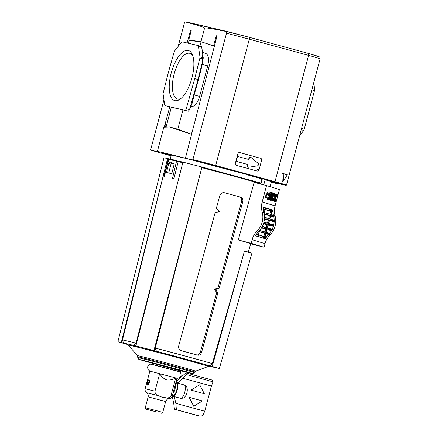 <?xml version="1.0" encoding="UTF-8"?>
<svg xmlns="http://www.w3.org/2000/svg" width="438" height="438" viewBox="0 0 438 438"><rect width="100%" height="100%" fill="white"/><g stroke="black" fill="none" stroke-linecap="round" stroke-linejoin="round"><path stroke-width="0.66" d="M169.325 154.526L169.183 155.063A58.15 0.788 14.9 0 1 162.29 152.835A58.15 0.788 14.9 0 1 162.29 152.829L167.864 154.275A52.472 0.712 -165.1 0 1 182.865 157.784L183.265 157.779M180.954 157.193L181.075 157.226A58.15 0.788 14.9 0 1 206.287 163.741L210.328 164.885A52.472 0.712 -165.1 0 1 230.908 170.377L214.067 165.597A72.193 0.98 14.9 0 0 195.693 160.762L189.621 159.29M271.39 181.885L274.675 182.739A58.15 0.788 14.9 0 0 267.788 180.511L265.105 179.794M247.317 174.663L273.777 181.874A72.193 0.98 14.9 0 1 283.107 184.595L278.048 183.429A63.264 0.86 14.9 0 1 279.619 184.053A63.264 0.86 14.9 0 1 271.286 182.279M263.019 179.251L261.508 178.841A52.472 0.712 -165.1 0 0 247.284 174.839M250.875 157.488L250.503 157.401A1.489 1.358 103.2 0 0 248.855 158.49L249.227 158.578A1.489 1.358 -76.8 0 1 251.39 157.746L258.004 163.215A1.489 1.358 -76.8 0 1 257.298 165.871L248.866 167.245A1.489 1.358 -76.8 0 1 247.404 165.422L247.032 165.334A1.489 1.358 103.2 0 0 248.007 167.141L248.379 167.228M171.176 73.141A25.984 10.643 -74.8 0 0 180.051 99.218A25.984 10.643 -74.8 0 0 191.915 77.991A25.984 10.643 -74.8 0 0 192.266 54.422A25.984 10.643 -74.8 0 0 171.176 73.141M192.78 55.774A23.647 9.691 -74.8 0 0 189.95 53.348A23.647 9.691 -74.8 0 0 174.16 73.918A23.647 9.691 -74.8 0 0 177.51 98.977A23.647 9.691 -74.8 0 0 181.179 98.32M180.949 157.215L183.243 157.872M157.707 151.274L157.412 151.674L158.145 151.876A63.264 0.86 14.9 0 0 158.6 152.035L153.437 150.825A71.64 0.975 -165.1 0 0 163.889 153.88L163.188 153.694A72.193 0.98 14.9 0 1 153.858 150.979L158.917 152.139A63.264 0.86 14.9 0 1 157.346 151.515A63.264 0.86 14.9 0 1 189.616 159.322M169.183 155.063L171.121 155.583M238.819 156.782L238.54 156.716A1.599 1.462 103.2 0 0 236.914 157.428M248.855 158.49L248.691 159.098A0.372 0.339 -76.8 0 1 248.362 159.377M236.181 160.188A1.599 1.462 103.2 0 0 237.237 161.627L246.966 164.277A0.372 0.339 -76.8 0 1 247.196 164.726L247.032 165.334M191.439 134.252L169.621 126.982L163.812 127.212L157.346 151.515M249.227 158.578L249.063 159.186A0.372 0.339 -76.8 0 1 248.653 159.459L238.913 156.804A1.599 1.462 103.2 0 0 237.095 157.965L236.613 159.782L236.306 159.711M237.237 161.627L247.333 164.365A0.372 0.339 -76.8 0 1 247.569 164.814L247.404 165.422M237.61 161.715A1.599 1.462 -76.8 0 1 236.613 159.782M169.621 126.982L177.812 129.215L182.942 109.922M177.812 129.215L191.455 134.187M199.942 46.039L201.037 41.922L189.156 40.345L189.61 40.515L189.156 40.345L188.378 43.263M214.346 46.198L204.732 42.929M202.619 52.385L205.789 53.403C208.554 55.007 209.2 59.174 207.727 65.897L199.608 96.426C197.533 103.007 194.883 106.39 191.641 106.571L190.853 106.445M199.608 96.426L194.149 94.936L192.14 103.275L189.386 110.069L189.539 109.62L186.265 108.728L194.729 78.648L199.87 58.15L203.144 59.042L198.003 79.541L198.48 79.749L202.268 64.408L207.727 65.897M194.149 94.936L198.48 79.749M168.345 106.505L188.335 111.181L165.077 105.613A1.861 0.761 105.2 0 1 165.066 105.613A1.861 0.761 105.2 0 1 164.699 104.989L163.122 94.263A1.861 0.761 105.2 0 1 163.221 92.976L168.362 72.478L174.094 52.122A1.861 0.761 105.2 0 1 174.647 50.945L181.414 42.168A1.861 0.761 105.2 0 1 182.06 41.785L198.014 45.514A1.861 0.761 105.2 0 1 198.025 45.519L201.288 46.406L201.672 47.036L203.248 57.761L199.969 56.869L198.392 46.143L201.661 46.97L202.778 53.283L202.268 64.408M203.144 59.042L203.248 57.761M194.729 78.648L198.003 79.541L189.539 109.62L188.335 111.181M312.157 88.624L314.626 89.297L313.794 82.475M301.552 128.482L304.224 129.21L314.5 90.595L311.829 89.867M299.537 136.065L303.687 130.409L301.218 129.736M314.626 89.297A1.861 0.761 105.2 0 1 314.5 90.595M304.224 129.21A1.861 0.761 105.2 0 1 303.687 130.409M199.969 56.869A1.861 0.761 105.2 0 1 199.87 58.15M201.288 46.406L198.036 45.519A1.861 0.761 105.2 0 1 198.392 46.143M186.265 108.728A1.861 0.761 105.2 0 1 185.06 110.288M186.139 158.425L185.405 158.227L186.139 158.425A63.264 0.86 14.9 0 1 188.296 158.983L193.459 160.188A71.64 0.975 -165.1 0 1 214.538 165.728L273.077 181.688A71.64 0.975 -165.1 0 1 283.528 184.743L278.365 183.538A63.264 0.86 14.9 0 1 278.82 183.692L279.553 183.894L279.493 183.407L279.553 183.894L286.129 185.422L286.507 185.033L320.118 58.725L320.025 57.066L307.974 53.294L249.419 37.329L226.38 31.536L226.512 33.206L192.906 159.514L192.506 159.897L185.405 158.227L216.832 36.644L216.69 35.67L216.06 36.474L213.826 44.862L213.186 45.667L200.96 41.709L204.595 28.048C205.329 27.512 212.589 28.678 226.38 31.536M178.178 46.362L184.305 23.329L185.219 21.905L227.136 31.47M185.219 21.905C197.801 25.218 204.256 27.26 204.595 28.048M192.506 159.897L215.469 165.936L215.677 165.504L249.288 39.196L249.414 37.329L227.119 31.465M226.512 33.206A74.986 1.018 14.9 0 1 249.288 39.196L308.609 55.369L307.952 53.288L319.088 56.54M157.412 151.674L150.836 150.146L150.699 149.637L163.943 99.859M185.405 158.227L185.329 157.735M213.196 45.672L214.396 46.001L213.202 45.672M150.825 150.146L171.05 155.879L150.836 150.146L150.699 149.637M200.96 41.709L189.117 40.039L188.992 39.053L191.22 30.665L191.11 29.685L190.508 30.485L187.119 42.968M169.774 106.839L164.332 126.878M189.117 40.039L191.264 40.624L189.117 40.039M320.118 58.725A74.986 1.018 14.9 0 0 308.609 55.369L275.004 181.677L215.677 165.504A74.986 1.018 14.9 0 0 192.906 159.514M257.604 169.468L259.072 169.813A1.675 1.528 -76.8 0 1 257.166 171.028L236.383 165.361A1.675 1.528 -76.8 0 1 235.343 163.341L237.883 153.798A1.675 1.528 -76.8 0 1 239.783 152.577L239.685 152.555M259.022 157.883L239.783 152.577M260.566 158.244A1.675 1.528 -76.8 0 1 261.612 160.264L260.079 159.908M259.072 169.813L261.612 160.264M283.457 181.025L282.225 181.261L281.853 173.01L287.246 174.866L283.457 181.025L283.255 173.7L281.853 173.01M279.553 183.894L278.82 183.692L279.022 183.281M162.367 153.514L162.202 152.993M164.655 126.817L165.411 123.954L166.741 124.315M215.469 165.936L274.599 182.055L275.004 181.677A74.986 1.018 14.9 0 1 286.507 185.033M283.255 173.7L287.246 174.866M165.493 126.752L166.183 124.222L166.736 124.348M165.411 123.954A63.264 0.86 -165.1 0 0 166.183 124.222M257.15 230.963L258.732 231.445A18.61 17.394 -73.1 0 0 258.71 231.467A18.61 17.394 -73.1 0 0 259.69 230.41A18.61 17.394 -73.1 0 0 261.7 227.596A18.61 17.394 -73.1 0 0 262.357 226.386A18.61 17.394 -73.1 0 0 263.599 223.243L269.928 224.853L271.012 224.782A22.327 20.871 106.9 0 0 271.034 224.694A22.327 20.871 106.9 0 0 271.062 224.606L270.164 223.96L263.928 222.011A18.61 17.394 -73.1 0 0 264.41 218.671A18.61 17.394 -73.1 0 0 264.442 217.297A18.61 17.394 -73.1 0 0 264.092 213.87A18.61 17.394 -73.1 0 0 263.769 212.501L262.187 212.019A18.61 17.394 106.9 0 1 257.15 230.963A18.61 17.394 -73.1 0 0 252.124 239.712L251.166 243.309L238.267 239.947A51.169 0.695 14.9 0 1 251.188 243.873A51.169 0.695 14.9 0 1 251.177 243.884L251.182 243.862M263.791 223.281A18.812 17.58 -73.1 0 0 263.961 222.679A18.812 17.58 -73.1 0 0 264.109 222.071M271.062 224.606L273.016 225.203A22.327 20.871 106.9 0 1 272.994 225.291A22.327 20.871 106.9 0 1 272.967 225.378L273.345 226.216A18.61 17.394 106.9 0 1 272.102 229.353L272.288 229.413A18.812 17.58 106.9 0 1 271.642 230.607L271.445 230.569A18.61 17.394 106.9 0 1 269.436 233.377L269.633 233.443A18.812 17.58 106.9 0 1 269.611 233.465M269.928 224.853L273.531 226.254A18.812 17.58 106.9 0 0 273.706 225.647A18.812 17.58 106.9 0 0 273.854 225.039L270.164 223.96M265.176 179.536L263.758 184.874M244.579 241.71A52.752 0.717 14.9 0 1 249.457 243.15A52.752 0.717 14.9 0 1 252.173 244.021L259.8 246.068L251.719 243.572L244.579 241.71M270.213 199.082A3.537 1.259 -75.4 0 1 270.257 198.31A4.353 1.549 -75.4 0 1 270.427 197.253A6.214 2.206 -75.4 0 1 270.657 196.279A6.214 2.206 -75.4 0 1 270.936 195.326A4.353 1.549 -75.4 0 1 271.314 194.33A3.537 1.259 -75.4 0 1 271.659 193.651A2.814 1.002 -75.4 0 1 272.151 193.021A2.546 0.903 -75.4 0 1 272.622 192.851A2.546 0.903 -75.4 0 1 272.967 193.267A2.814 1.002 -75.4 0 1 273.077 194.083A3.537 1.259 -75.4 0 1 273.038 194.855A4.353 1.549 -75.4 0 1 272.869 195.912A6.214 2.206 -75.4 0 1 272.644 196.859A6.214 2.206 -75.4 0 1 272.639 196.886A6.214 2.206 -75.4 0 1 272.633 196.908A6.214 2.206 -75.4 0 1 272.354 197.839A4.353 1.549 -75.4 0 1 271.976 198.836A3.537 1.259 -75.4 0 1 271.637 199.514A2.814 1.002 -75.4 0 1 271.138 200.144A2.546 0.903 -75.4 0 1 270.668 200.314A2.546 0.903 -75.4 0 1 270.323 199.898A2.814 1.002 -75.4 0 1 270.213 199.082L269.37 198.863A2.814 1.002 104.6 0 0 269.37 198.901M266.862 197.943L264.995 197.374L267.87 197.921L268.133 192.753L265.861 197.16L265.023 196.941L264.995 197.374M270.553 199.022A2.135 0.761 104.6 0 0 270.87 198.502A3.186 1.133 104.6 0 0 271.155 197.828A4.823 1.714 104.6 0 0 271.522 196.662A4.823 1.714 104.6 0 0 271.544 196.591L272.381 196.81A4.823 1.714 -75.4 0 1 272.365 196.881A4.823 1.714 -75.4 0 1 271.993 198.047A3.186 1.133 -75.4 0 1 271.713 198.721A2.135 0.761 -75.4 0 1 271.27 199.389A1.807 0.641 -75.4 0 1 270.865 199.575A1.807 0.641 -75.4 0 1 270.848 199.569A1.807 0.641 -75.4 0 1 270.585 199.175A2.135 0.761 -75.4 0 1 270.536 198.359A3.186 1.133 -75.4 0 1 270.629 197.631A4.823 1.714 -75.4 0 1 270.908 196.361A4.823 1.714 -75.4 0 1 271.297 195.118A3.186 1.133 -75.4 0 1 271.582 194.45A2.135 0.761 -75.4 0 1 272.02 193.777A1.807 0.641 -75.4 0 1 272.425 193.591A1.807 0.641 -75.4 0 1 272.441 193.596A1.807 0.641 -75.4 0 1 272.71 193.99A2.135 0.761 -75.4 0 1 272.754 194.806A3.186 1.133 -75.4 0 1 272.666 195.534A4.823 1.714 -75.4 0 1 272.403 196.733A4.823 1.714 -75.4 0 1 272.381 196.81M271.544 196.591A4.823 1.714 104.6 0 0 271.56 196.514A4.823 1.714 104.6 0 0 271.823 195.315A3.186 1.133 104.6 0 0 271.91 194.587A2.135 0.761 104.6 0 0 271.894 193.924M262.187 212.019A18.61 17.394 -73.1 0 1 262.17 201.956L266.523 185.592L254.133 182.367L238.267 239.947M261.815 178.928L260.446 184.009M266.523 185.592L279.433 189.528L275.075 205.887A18.61 17.394 106.9 0 0 275.097 215.95L273.942 215.6M262.198 179.032L260.845 184.113M251.177 243.884L264.076 247.24L265.028 243.643A18.61 17.394 106.9 0 1 270.06 234.894A18.61 17.394 -73.1 0 0 275.097 215.95M251.166 243.309L264.076 247.24M258.858 231.505L259.75 231.773L258.973 231.39A18.593 17.378 -73.1 0 0 258.858 231.505L258.71 231.467A18.61 17.394 -73.1 0 0 256.427 234.237A18.61 17.394 -73.1 0 0 255.464 235.814L265.384 238.819A18.593 17.378 -73.1 0 1 266.331 237.259L266.173 237.21A18.61 17.394 106.9 0 1 268.456 234.439L264.7 233.35L263.862 236.498L264.815 236.777L265.642 233.668M263.599 223.243A18.61 17.394 -73.1 0 0 263.928 222.011M273.027 211.302A18.593 17.378 -73.1 0 1 273.016 210.131L263.101 207.108A18.61 17.394 -73.1 0 0 263.156 208.948A18.61 17.394 -73.1 0 0 263.764 212.468A18.61 17.394 -73.1 0 0 263.769 212.501M273.454 215.228A18.61 17.394 106.9 0 1 272.901 211.915L271.823 211.696L271.073 214.505M274.664 200.259L274.604 201.403L275.776 201.726L276 197.341L277.692 194.532L276.498 194.209L276.093 194.872M273.29 200.867L274.385 201.299L275.633 197.943L275.447 201.622L275.776 201.726M277.342 194.428L275.343 197.708L276.296 194.111L275.157 193.87M274.626 195.852L273.92 198.507M267.569 198.124L267.289 199.175L269.425 199.788L269.644 198.983L268.631 198.671L270.328 192.287L269.2 191.986L267.957 196.651M272.622 192.851L271.784 192.632A2.546 0.903 104.6 0 0 271.308 192.802A2.814 1.002 104.6 0 0 270.815 193.432A3.537 1.259 104.6 0 0 270.47 194.111A4.353 1.549 104.6 0 0 270.098 195.107A6.214 2.206 104.6 0 0 269.813 196.06A6.214 2.206 104.6 0 0 269.584 197.034A4.353 1.549 104.6 0 0 269.414 198.091A3.537 1.259 104.6 0 0 269.37 198.863M269.469 199.635A2.814 1.002 104.6 0 0 269.479 199.679A2.546 0.903 104.6 0 0 269.824 200.095L270.668 200.314M272.77 199.695A2.135 0.761 -75.4 0 0 273.088 199.175A3.186 1.133 -75.4 0 0 273.367 198.502A4.823 1.714 -75.4 0 0 273.416 198.376L274.445 198.874A4.353 1.549 -75.4 0 1 274.193 199.509A3.537 1.259 -75.4 0 1 273.849 200.188A2.814 1.002 -75.4 0 1 273.356 200.818A2.546 0.903 -75.4 0 1 272.879 200.987A2.546 0.903 -75.4 0 1 272.54 200.571A2.814 1.002 -75.4 0 1 272.425 199.755A3.537 1.259 -75.4 0 1 272.469 198.983A4.353 1.549 -75.4 0 1 272.639 197.927A6.214 2.206 -75.4 0 1 272.869 196.958A6.214 2.206 -75.4 0 1 273.153 196A4.353 1.549 -75.4 0 1 273.531 195.009A3.537 1.259 -75.4 0 1 273.87 194.324A2.814 1.002 -75.4 0 1 274.369 193.695A2.546 0.903 -75.4 0 1 274.84 193.525L273.996 193.306A2.546 0.903 104.6 0 0 273.526 193.476A2.814 1.002 104.6 0 0 273.077 194.029M274.111 194.598A2.135 0.761 -75.4 0 1 274.128 195.26A3.186 1.133 -75.4 0 1 274.079 195.709L275.217 195.797A4.353 1.549 -75.4 0 0 275.25 195.534A3.537 1.259 -75.4 0 0 275.294 194.762A2.814 1.002 -75.4 0 0 275.184 193.946A2.546 0.903 -75.4 0 0 274.84 193.525M271.587 199.591A2.814 1.002 104.6 0 0 271.697 200.352A2.546 0.903 104.6 0 0 272.042 200.768L272.879 200.987M267.339 192.687L265.023 196.941M270.115 186.687L271.467 181.606M274.002 216.695A18.812 17.58 106.9 0 1 274.04 216.881L273.838 216.843A18.61 17.394 106.9 0 1 274.188 220.265L274.38 220.325A18.812 17.58 106.9 0 1 274.341 221.677L274.155 221.639A18.61 17.394 106.9 0 1 273.673 224.979L273.016 225.203M252.25 243.731L252.173 244.021M256.427 234.237L256.586 234.286A18.593 17.378 106.9 0 0 255.639 235.847L255.464 235.814M259.011 231.434A18.812 17.58 -73.1 0 0 259.887 230.47L259.69 230.41M264.815 236.777L265.121 236.87L265.948 233.761M265.121 236.87L266.173 237.21M255.639 235.847L262.187 237.516M264.41 218.671L264.601 218.71A18.812 17.58 -73.1 0 0 264.634 217.357L264.442 217.297M261.7 227.596L261.897 227.64A18.812 17.58 -73.1 0 0 262.543 226.446L262.357 226.386M264.092 213.87L264.295 213.914A18.812 17.58 -73.1 0 0 264.01 212.649L266.408 213.202A19.885 18.588 106.9 0 1 266.671 214.527L274.068 216.596L274.04 216.881L273.536 215.726A22.327 20.871 -73.1 0 0 273.498 215.501L273.553 215.381M264.809 212.764L263.911 212.507A18.593 17.378 -73.1 0 0 263.955 212.671L264.01 212.649M263.156 208.948L263.32 208.981A18.593 17.378 106.9 0 1 263.271 207.163L263.101 207.108M265.581 207.88A17.515 16.37 -73.1 0 0 265.658 209.583L269.058 210.437L270.695 210.245L270.64 209.758L263.271 207.163M270.64 209.758L272.403 210.295L272.726 210.059L269.726 209.178M274.604 201.403L275.447 201.622M273.257 200.993L274.385 201.299M276.011 194.023L274.1 201.217M267.289 199.175L269.425 199.788M270.043 192.205L268.127 199.394M271.659 193.651L270.815 193.432M273.87 194.324L273.077 194.122M274.626 194.264L274.653 194.269A1.807 0.641 -75.4 0 1 274.922 194.664A2.135 0.761 -75.4 0 1 274.965 195.479A3.186 1.133 -75.4 0 1 274.922 195.928M274.254 198.595A4.823 1.714 -75.4 0 1 274.21 198.721A3.186 1.133 -75.4 0 1 273.925 199.394A2.135 0.761 -75.4 0 1 273.487 200.062A1.807 0.641 -75.4 0 1 273.082 200.248A1.807 0.641 -75.4 0 1 273.066 200.248A1.807 0.641 -75.4 0 1 272.797 199.854A2.135 0.761 -75.4 0 1 272.754 199.038A3.186 1.133 -75.4 0 1 272.841 198.304A4.823 1.714 -75.4 0 1 273.126 197.034A4.823 1.714 -75.4 0 1 273.509 195.791A3.186 1.133 -75.4 0 1 273.794 195.124A2.135 0.761 -75.4 0 1 274.237 194.456A1.807 0.641 -75.4 0 1 274.642 194.264A1.807 0.641 -75.4 0 1 274.653 194.269M272.425 199.755L271.615 199.542M265.839 197.593L265.861 197.16M273.345 226.216L268.231 225.181L267.514 227.88L272.102 229.353M274.155 221.639L269.43 220.686L268.713 223.385L273.673 224.979M273.838 216.843L270.624 216.191L269.907 218.891L274.188 220.265M271.445 230.569L267.038 229.676L266.32 232.375L269.436 233.377M256.586 234.286L258.891 235.009A17.515 16.37 -73.1 0 0 257.977 236.454M263.254 237.511L263.55 237.111L262.242 236.06L266.331 237.259L265.017 238.048M262.242 236.06L258.891 235.009M263.944 221.946L268.713 223.385M269.43 220.686L264.382 219.066M274.046 221.486L274.341 221.677L274.046 221.486M264.601 218.71L274.106 221.31L273.745 220.719A22.327 20.871 -73.1 0 0 273.755 220.478L274.068 220.281L264.634 217.357M261.897 227.64L269.31 229.255A22.327 20.871 106.9 0 0 269.414 229.041L268.428 228.286L262.543 226.446M269.414 229.041L271.368 229.638L272.288 229.413L268.428 228.286M262.384 226.331L267.514 227.88M268.231 225.181L263.479 223.648M259.668 231.746L266.605 233.459A22.327 20.871 106.9 0 0 266.747 233.279L265.499 232.228L259.887 230.47M266.747 233.279L268.708 233.876L269.633 233.443L265.499 232.228M259.718 230.377L266.32 232.375M267.038 229.676L261.513 227.908M274.089 220.259L274.38 220.325L274.089 220.259M264.442 217.237L269.907 218.891M270.624 216.191L264.141 214.127M264.295 213.914L266.671 214.527M265.658 209.583L263.32 208.981M269.058 210.437L272.803 211.762L272.436 210.777L270.695 210.245M272.403 210.295L272.436 210.777M270.766 214.412L271.511 211.603L263.161 209.025M271.823 211.696L271.511 211.603M267.925 225.088L267.207 227.787M269.118 220.593L268.401 223.292M270.317 216.098L269.6 218.797M266.726 229.583L266.008 232.282M256.433 234.226L263.862 236.498M273.745 220.719L271.784 220.122L270.569 220.232M271.784 220.122A22.327 20.871 -73.1 0 0 271.801 219.881L271.018 219.356M271.368 229.638A22.327 20.871 106.9 0 1 271.264 229.851L271.429 230.218L268.374 229.288M268.708 233.876A22.327 20.871 106.9 0 1 268.565 234.056L268.494 234.401L265.614 233.449M271.544 214.91L273.723 215.31L270.689 214.385L271.544 214.91A22.327 20.871 -73.1 0 1 271.576 215.129L269.989 215.354M270.689 214.385L266.408 213.202M258.294 234.806L259.132 231.653L264.7 233.35M259.132 231.653L258.666 231.51M189.835 353.028A48.678 0.662 -165.1 0 0 181.376 350.734C179.208 349.94 178.31 348.38 178.666 346.058L215.096 212.824L219.241 211.57L216.306 208.411L219.849 195.452C220.714 193.267 222.28 192.375 224.552 192.764A51.328 0.695 14.9 0 1 232.989 195.052A51.328 0.695 14.9 0 1 240.763 197.182C242.548 197.894 243.216 199.399 242.778 201.699L219.109 288.264L215.868 289.403L215.699 290.027L217.9 292.672L201.595 352.311C200.807 354.512 199.471 355.459 197.587 355.158A48.678 0.662 -165.1 0 0 189.835 353.028M201.026 170.546L153.946 350.575L135.884 345.927L182.931 162.137L201.945 167.026L155.255 348.084C155.337 350.121 156.361 351.353 158.342 351.774L212.211 366.458L244.475 251.007L251.237 252.945L248.379 252.354M259.214 183.686L259.214 182.575L202.794 167.256L201.803 167.568M224.021 192.665A48.536 0.657 14.9 0 1 231.877 194.79A48.536 0.657 14.9 0 1 239.63 196.919L240.763 197.182M182.931 162.137L178.928 161.146L178.184 161.617L173.941 178.589L173.541 178.967A51.334 0.695 -165.1 0 0 172.435 178.699L176.519 161.217L177.012 160.675L169.583 158.939L168.8 159.213L164.266 176.788A51.334 0.695 -165.1 0 0 163.889 176.711L168.154 159.273L169.314 158.912M164.65 157.943L167.562 158.54L122.47 339.97C123.133 342.697 124.458 343.945 126.44 343.715L135.884 345.927M155.255 348.084A48.613 0.662 14.9 0 1 188.74 357.019A48.613 0.662 14.9 0 1 212.331 363.644L244.475 251.007M196.454 354.889C198.315 355.196 199.646 354.243 200.434 352.037L201.595 352.311M217.9 292.672L216.744 292.403L200.434 352.037M215.699 290.027L214.56 289.759L216.744 292.403M219.109 288.264L217.949 287.99L214.73 289.135L215.868 289.403M242.778 201.699L241.623 201.431L217.949 287.99M241.623 201.431C242.066 199.131 241.404 197.626 239.63 196.919M212.331 363.644C211.242 365.363 209.731 365.9 207.815 365.259M153.946 350.575L158.342 351.774M219.131 368.478L208.959 366.13M214.56 289.759L214.73 289.135M218.748 368.331L212.211 366.458M166.675 162.065L121.282 342.511L126.44 343.715M121.282 342.511L118.134 341.793M127.858 344.58L118.517 341.941M182.794 162.679L182.219 161.967M171.597 163.177L173.952 163.823L171.597 163.177L171.488 162.832L171.597 163.177A51.575 0.701 14.9 0 1 173.787 163.702L174.034 164.721L172.003 172.846L171.302 173.629A51.41 0.701 -165.1 0 0 166.473 172.501L168.959 162.575A51.575 0.701 14.9 0 1 170.546 162.931L171.291 162.153L171.488 162.832M122.47 339.97A48.613 0.662 14.9 0 1 136.043 343.146L182.033 165.657M172.435 178.699L172.282 178.178L173.93 178.627M163.889 176.711L163.916 176.246L164.474 176.394M136.043 343.146C134.148 345.27 132.375 345.796 130.721 344.717M259.219 182.575L201.945 167.026M167.562 158.54L168.225 158.693M259.285 182.613A50.239 0.684 14.9 0 1 260.709 183.029M168.959 162.575L171.433 163.248A48.782 0.662 14.9 0 1 173.005 163.604L170.546 162.931M166.435 171.543L168.915 172.216L170.946 164.091L168.466 163.418M168.137 158.687L168.915 158.802M168.291 158.709L167.425 159.082M177.007 160.675L169.583 158.939M171.433 163.248L170.946 164.091M168.915 172.216L168.948 173.174M171.012 395.536L172.304 395.968L176.996 378.344L175.704 377.917L171.012 395.536C169.949 397.48 168.345 398.241 166.199 397.824L169.095 398.711C167.874 398.514 166.719 399.451 165.63 401.526M166.199 397.824L161.989 397.146L158.014 395.591C155.961 394.868 154.953 393.395 154.986 391.167L159.678 373.548C161.315 376.56 163.615 378.667 166.588 379.877C169.741 380.343 172.78 379.691 175.704 377.917L149.84 371.123L147.918 369.475L147.606 366.869C148.767 364.367 150.573 363.6 153.015 364.569L177.379 371.052C180.429 371.78 181.102 372.76 181.047 375.766L179.52 377.852L176.996 378.35M172.977 393.433A5.212 2.135 -74.8 0 0 174.926 389.557A5.212 2.135 -74.8 0 0 175.151 385.27M149.561 382.675L147.371 385.133L147.245 382.133L148.898 379.532L149.561 382.675M149.61 380.562A2.902 1.188 -74.8 0 0 148.696 382.527A2.902 1.188 -74.8 0 0 148.509 384.597M176.175 382.259A7.441 3.05 -74.8 0 1 177.187 390.138A7.441 3.05 -74.8 0 1 172.26 396.62L173.311 396.91L174.313 396.604L181.097 398.454L183.681 397.961C186.604 395.284 185.98 394.857 186.845 392.897C187.508 390.625 187.42 388.555 186.583 386.677L184.655 385.068L177.877 383.217L177.231 382.549L175.966 382.215M157.62 410.948L162.755 412.432L165.652 401.531L148.159 396.877L145.263 407.773L157.62 410.948M156.853 411.966L146.095 409.207L156.853 411.966M156.415 411.868L147.146 409.486L156.415 411.868M177.352 371.205L153.119 364.597M148.186 396.883C148.356 395.377 148.148 394.282 147.551 393.603L146.571 392.716L158.014 395.591M189.123 397.321L193.76 406.3L202.411 400.934L189.123 397.321M177.877 383.217L182.542 378.169L211.444 386.048L204.743 411.222L175.846 403.343L174.313 396.604M191.039 390.127L204.322 393.746L199.69 384.767L191.039 390.127L199.69 384.767M175.846 403.343L176.377 409.694L174.444 409.245L173.672 402.834L172.26 396.625M182.542 378.169L187.825 373.411L185.893 372.957L180.368 377.66L176.131 382.248M189.309 397.365L193.946 406.344M204.743 411.222L203.418 414.156C202.559 415.678 201.349 416.319 199.794 416.078L176.377 409.694M197.861 415.629A2.792 2.546 103.2 0 0 197.943 415.646L174.444 409.245M186.687 374.643L213.032 381.826L211.444 386.048M191.225 390.17L204.322 393.746M213.032 381.826A2.792 2.546 -76.8 0 0 211.242 379.795L187.825 373.411M170.891 154.871L170.727 155.479M236.788 157.894L237.095 157.965M248.691 159.098L249.063 159.186M247.196 164.726L247.569 164.814M246.966 164.277L247.333 164.365M171.362 107.211L166.166 126.746M191.439 134.181L192.309 130.907M190.886 106.363L191.641 106.571M205.789 53.403L202.646 52.549M227.048 31.454L186.287 21.916M274.599 182.055L286.129 185.422M216.821 36.682L216.06 36.474M213.826 44.862L214.636 45.087M191.22 30.682L190.508 30.485M266.375 222.772A19.885 18.588 106.9 0 1 266.233 223.331A19.885 18.588 106.9 0 1 266.08 223.878M271.823 195.315L272.666 195.534M252.124 239.712L265.028 243.643M268.62 234.456L270.06 234.894M262.17 201.956L275.075 205.887M270.936 195.326L270.098 195.107M269.813 196.06L270.657 196.279M271.314 194.33L270.47 194.111M272.151 193.021L271.308 192.802M270.323 199.898L269.479 199.679M270.257 198.31L269.414 198.091M270.427 197.253L269.584 197.034M273.153 196L272.863 195.923M273.531 195.009L273.033 194.877M274.369 193.695L273.526 193.476M274.128 195.26L274.965 195.479M274.21 194.477L274.922 194.664M272.808 199.887L273.487 200.062M273.088 199.175L273.925 199.394M273.367 198.502L274.21 198.721M272.54 200.571L271.697 200.352M272.469 198.983L271.971 198.852M272.639 197.927L272.348 197.85M267.175 192.643L268.018 192.862M263.55 237.111L265.286 237.642M268.193 220.226L267.454 223.013M266.945 218.08A19.885 18.588 106.9 0 1 266.901 219.307M264.809 227.152A19.885 18.588 106.9 0 1 264.24 228.242M266.999 224.721L266.255 227.508M272.967 225.378L271.012 224.782M262.231 231.204A19.885 18.588 106.9 0 1 261.344 232.228M265.8 229.216L265.061 232.003M271.264 229.851L269.31 229.255M271.801 219.881L273.755 220.478M269.392 215.731L268.647 218.518M273.536 215.726L271.576 215.129M270.591 199.208L271.27 199.389M270.87 198.502L271.713 198.721M271.155 197.828L271.993 198.047M271.91 194.587L272.754 194.806M271.998 193.804L272.71 193.99M266.605 233.459L268.565 234.056M273.695 215.304L270.799 214.423M264.207 212.594L265.017 209.539M269.813 214.138L270.585 211.236M209.972 366.228L208.439 366.436A41.38 0.564 -165.1 0 0 177.357 357.589A41.38 0.564 -165.1 0 0 132.041 345.856A41.38 0.564 -165.1 0 0 128.476 345.16L127.244 344.219M206.933 365.577C213.552 367.186 214.111 366.874 186.002 359.198C157.417 351.413 133.875 345.462 130.332 344.695L131.871 345.653M194.198 372.645C191.724 374.14 194.412 373.751 189.796 373.056L179.832 370.57L189.742 373.039C193.914 374.052 194.269 373.855 176.558 369.02L141.496 359.888L139.465 359.565L151.241 362.965L144.786 361.158L138.737 359.275L137.746 357.622A29.209 0.4 14.9 0 1 140.264 358.125A29.209 0.4 14.9 0 1 172.035 366.343A29.209 0.4 14.9 0 1 194.198 372.645L194.592 371.961A29.412 0.4 -165.1 0 0 172.276 365.62A29.412 0.4 -165.1 0 0 140.28 357.342A29.412 0.4 -165.1 0 0 137.746 356.839L137.313 355.651A30.14 0.411 14.9 0 1 139.908 356.16A30.14 0.411 14.9 0 1 172.917 364.701A30.14 0.411 14.9 0 1 195.556 371.15L208.439 366.436M151.384 362.44A22.885 0.312 14.9 0 1 150.661 362.237M179.848 370.504L187.146 372.092L174.937 368.643L147.776 361.514L151.258 362.899M259.329 183.276A51.624 0.701 -165.1 0 0 237.839 177.291A51.624 0.701 -165.1 0 0 201.65 167.634M168.154 159.284A51.624 0.701 -165.1 0 0 167.382 159.18M176.519 161.217A51.624 0.701 -165.1 0 0 168.723 159.394M182.964 162.826A51.624 0.701 -165.1 0 0 178.178 161.627M178.939 161.151L182.203 161.961M171.488 162.859L170.793 162.673M176.596 161.036L178.233 161.485M180.697 370.23A22.885 0.312 14.9 0 1 179.974 370.044M172.183 396.341A7.211 2.957 -74.8 0 0 176.744 390.017A7.211 2.957 -74.8 0 0 175.906 382.44M178.764 371.588C180.122 372.076 180.79 372.032 180.752 371.451L180.385 370.762L151.997 363.135C150.639 362.653 149.971 362.702 150.004 363.272L150.207 363.863L151.209 364.241L179.224 371.692M181.097 398.454A7.441 3.05 -74.8 0 0 184.759 392.202A7.441 3.05 -74.8 0 0 184.655 385.068M146.571 392.716C146.434 392.793 144.726 391.364 145.153 388.741L154.986 391.167M179.032 370.504L152.013 363.14M238.496 156.705L238.869 156.793M189.085 40.345L188.313 43.247M171.296 107.195L166.095 126.746M249.419 37.329L307.974 53.294M273.69 225.023L273.427 226.008M267.289 192.534L268.133 192.753M265.395 238.584L266.266 237.276M273.071 211.702L272.962 210.152M274.254 221.431L274.314 220.347M271.642 230.377L272.135 229.403M268.833 234.456L269.633 233.481M274.111 216.646L273.903 215.403M209.041 366.152L211.247 366.65M194.592 371.961L195.556 371.15M143.199 360.469L188.055 372.404M248.313 252.107L250.711 243.643M251.888 253.148L219.378 368.528M163.987 157.735L117.882 341.744M170.251 159.076L171.28 154.959M137.313 355.651L128.476 345.16M137.746 357.622L137.746 356.839M179.832 370.57L179.98 370.028M161.321 413.258L162.755 412.432M145.153 388.741L149.84 371.123M169.101 398.711C169.183 398.843 171.373 398.46 172.304 395.968M151.241 362.965L151.384 362.423M146.095 409.207L145.263 407.773"/></g></svg>
